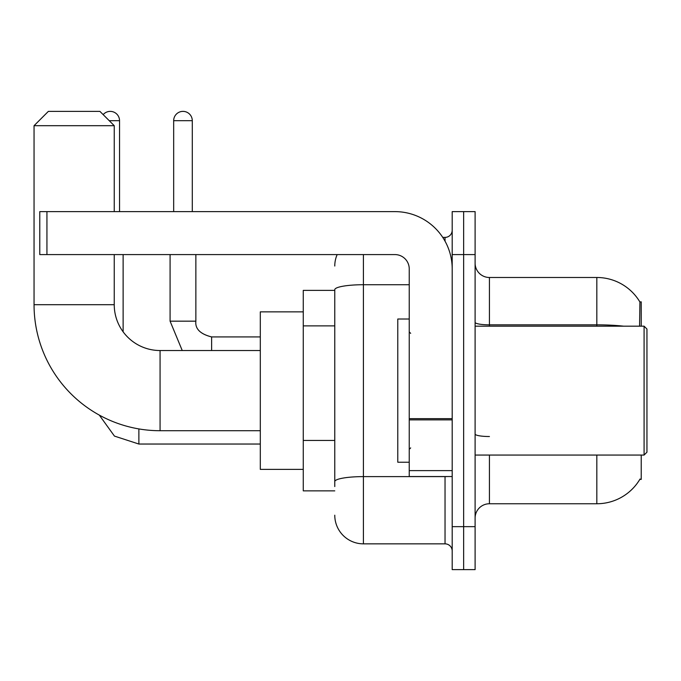<?xml version="1.0" encoding="UTF-8"?>
<svg xmlns="http://www.w3.org/2000/svg" width="681" height="681" viewBox="0 0 681 681"><rect width="100%" height="100%" fill="white"/><g stroke="black" fill="none" stroke-linecap="round" stroke-linejoin="round"><path stroke-width="1.02" d="M641.221 326.182L641.221 301.836L639.919 302.015A50.122 50.122 0 0 0 596.828 277.49A50.122 50.122 0 0 1 639.817 301.836A50.122 50.122 0 0 0 596.828 277.49L489.426 277.49A14.318 14.318 0 0 1 475.108 263.172A14.318 14.318 0 0 0 489.426 277.49L489.426 326.182M641.221 455.061L641.221 479.407L639.817 479.407L640.063 478.981A50.122 50.122 0 0 1 596.828 503.753A50.122 50.122 0 0 0 639.817 479.407M334.771 290.378L303.266 290.378L303.266 490.865L334.771 490.865M475.108 518.071A14.318 14.318 0 0 1 489.426 503.753L596.828 503.753L596.828 455.061M463.65 526.66L463.65 569.622L475.108 569.622L475.108 526.66L463.65 526.66L463.65 569.622L452.193 569.622L452.193 526.66L463.65 526.66L463.65 254.583L463.65 526.66M452.193 526.66L452.193 211.621L463.65 211.621L463.65 254.583L463.65 211.621L475.108 211.621L475.108 526.66M639.57 326.182L639.919 302.015A50.122 50.122 0 0 0 596.828 277.49L596.828 324.828L489.426 324.828A14.318 2.486 0 0 1 475.108 322.343M334.771 486.566L334.771 289.706A28.636 4.971 180 0 1 363.416 284.726L409.238 284.726M363.416 254.583L363.416 543.847L445.033 543.847L445.033 476.538M442.752 237.397L445.033 237.397A7.159 7.159 0 0 0 452.193 230.238M452.193 551.006A7.159 7.159 0 0 0 445.033 543.847M334.771 266.033A28.636 28.636 0 0 1 337.163 254.583M363.416 543.847A28.636 28.636 0 0 1 334.771 515.202M260.304 430.715L160.069 430.715A126.019 126.019 0 0 1 34.05 304.696L34.05 125.696L48.368 111.378L99.92 111.378L114.246 125.696L34.05 125.696M160.069 430.715L160.069 350.528A45.823 45.823 0 0 1 114.246 304.696L114.246 254.583M114.246 211.621L114.246 125.696M303.266 311.864L260.304 311.864L260.304 469.379L303.266 469.379M103.171 114.629A9.304 9.304 0 0 1 119.541 120.69L119.541 211.621M123.125 331.809L123.125 254.583M173.672 211.621L173.672 120.69A9.304 9.304 0 0 1 182.976 111.378A9.304 9.304 0 0 1 192.289 120.69L192.289 211.621M170.088 254.583L170.088 321.168L195.864 321.168L195.864 254.583M452.193 476.538L409.238 476.538L409.238 418.636L452.193 418.636M452.193 268.901A57.281 57.281 0 0 0 394.92 211.621L46.938 211.621L46.938 254.583L394.92 254.583A14.318 14.318 0 0 1 409.238 268.901L409.238 418.636M46.938 254.583L39.779 254.583L39.779 211.621L46.938 211.621M644.09 326.182L646.95 329.042L646.95 452.193L644.09 455.061L644.09 326.182L475.108 326.182M409.238 319.023L397.781 319.023L397.781 462.22L409.238 462.22M334.771 325.884L303.266 325.884M334.771 440.437L303.266 440.437M489.426 455.061L489.426 503.753M623.685 326.182A50.122 8.7 180 0 0 596.828 324.828L596.828 326.182M475.108 254.583L452.193 254.583M489.426 436.521A14.318 2.486 -0 0 1 475.108 434.035M447.528 476.538A7.159 1.243 0 0 1 445.033 476.615L363.416 476.615A28.636 4.971 180 0 0 334.771 481.595M445.033 241.168L445.033 237.397M34.05 304.696L114.246 304.696M260.304 444.038L138.873 444.038L114.451 436.095L99.298 415.095L114.451 436.095L138.873 444.038L114.451 436.095L99.298 415.095L114.451 436.095L138.873 444.038L114.451 436.095L99.298 415.095L114.451 436.095L138.873 444.038L114.451 436.095L99.298 415.095L114.451 436.095L138.873 444.038L114.451 436.095L99.298 415.095L114.451 436.095L138.873 444.038L114.451 436.095L99.298 415.095L114.451 436.095L138.873 444.038L138.873 428.919M109.232 120.69L119.541 120.69M211.621 350.528L211.621 336.942C200.248 334.056 195.004 328.804 195.864 321.168C195.004 328.804 200.248 334.056 211.621 336.916C200.248 334.056 195.004 328.804 195.864 321.168C195.004 328.804 200.248 334.056 211.621 336.916C200.248 334.056 195.004 328.804 195.864 321.168C195.004 328.804 200.248 334.056 211.621 336.916C200.248 334.056 195.004 328.804 195.864 321.168C195.004 328.804 200.248 334.056 211.621 336.916C200.248 334.056 195.004 328.804 195.864 321.168C195.004 328.804 200.248 334.056 211.621 336.916C200.248 334.056 195.004 328.804 195.864 321.168C195.004 328.804 200.248 334.056 211.621 336.916L260.304 336.916M173.672 120.69L192.289 120.69M452.193 419.879L409.238 419.879M409.238 470.622L452.193 470.622M260.304 350.528L160.069 350.528M99.298 415.095L114.451 436.095L138.873 444.038M170.088 321.168L182.244 350.528L170.088 321.168M475.108 455.061L644.09 455.061M410.669 333.341L409.238 331.911M410.669 447.902L409.238 449.332"/></g></svg>
